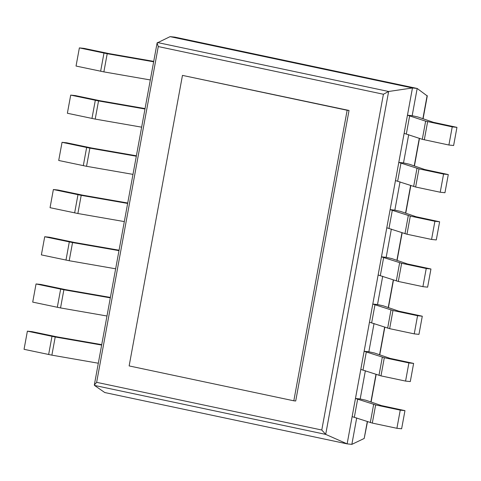 <?xml version="1.0" encoding="UTF-8"?>
<svg xmlns="http://www.w3.org/2000/svg" width="481" height="481" viewBox="0 0 481 481"><rect width="100%" height="100%" fill="white"/><g stroke="black" fill="none" stroke-linecap="round" stroke-linejoin="round"><path stroke-width="0.72" d="M356.71 417.911L351.851 444.366L347.132 443.873L104.774 392.538L94.468 385.413L325.697 434.391L388.63 91.486L412.457 87.963L347.132 443.873L325.697 434.391L321.783 430.02L383.411 94.246L158.273 46.561L157.101 42.971L170.1 36.634L174.813 37.127L417.171 88.462L427.272 95.966L423.088 118.759M157.401 42.514L388.63 91.486L383.411 94.246M170.1 36.634L412.457 87.963L417.171 88.462L412.175 115.699L417.905 116.979L433.369 122.3L456.95 127.363L453.619 145.521L448.899 145.021L452.23 126.864L425.637 121.164L407.455 115.199L412.175 115.699M396.909 428.294L372.312 423.088L375.649 404.924L400.24 410.137L396.909 428.294L401.629 428.793L404.96 410.636L381.379 405.573L365.915 400.252L360.185 398.971L365.374 370.701M405.573 381.084L380.976 375.871L384.313 357.714L408.904 362.921L405.573 381.084L410.293 381.577L413.624 363.42L390.043 358.363L374.579 353.042L368.849 351.761L374.038 323.491M414.237 333.868L389.646 328.661L392.977 310.504L417.568 315.71L414.237 333.868L418.957 334.367L422.288 316.209L398.707 311.147L383.249 305.826L377.513 304.545L382.702 276.274M422.901 286.658L398.31 281.451L401.641 263.287L426.238 268.5L422.901 286.658L427.621 287.157L430.952 268.999L407.371 263.937L391.913 258.616L386.177 257.335L391.366 229.064M431.565 239.448L406.974 234.235L410.305 216.077L434.902 221.284L431.565 239.448L436.285 239.941L439.622 221.783L416.035 216.727L400.577 211.406L394.847 210.125L400.036 181.854M440.235 192.232L415.638 187.025L418.969 168.867L443.566 174.074L440.235 192.232L444.955 192.731L448.286 174.573L424.699 169.51L409.241 164.189L403.511 162.909L408.7 134.638M94.468 385.413L94.324 384.986L96.645 382.335L158.273 46.561M351.851 444.366L364.195 438.462L367.502 421.627M452.23 126.864L456.95 127.363M448.899 145.021L422.3 139.322L404.124 133.363L407.455 115.199M406.349 133.832L409.68 115.674M153.722 61.37L108.91 53.577L84.091 48.389L79.371 47.89L107.203 53.716L153.643 61.79M150.312 79.954L103.872 71.879L76.04 66.047L79.371 47.89M443.566 174.074L448.286 174.573M418.969 168.867L398.791 162.416L403.511 162.909M415.638 187.025L395.46 180.573L398.791 162.416M397.685 181.042L401.016 162.885M145.058 108.58L100.246 100.788L75.427 95.599L70.707 95.1L98.539 100.932L144.979 109.007M141.648 127.164L95.202 119.09L67.376 113.257L70.707 95.1M434.902 221.284L439.622 221.783M410.305 216.077L390.127 209.626L394.847 210.125M406.974 234.235L386.79 227.784L390.127 209.626M389.015 228.259L392.352 210.095M136.394 155.796L91.576 148.004L66.763 142.809L62.043 142.316L89.875 148.142L136.315 156.217M132.978 174.375L86.538 166.3L58.712 160.474L62.043 142.316M426.238 268.5L430.952 268.999M401.641 263.287L381.463 256.836L386.177 257.335M398.31 281.451L378.126 275L381.463 256.836M380.351 275.469L383.688 257.311M127.73 203.006L82.912 195.214L58.099 190.025L53.379 189.526L81.205 195.352L127.651 203.427M124.314 221.591L77.874 213.516L50.048 207.684L53.379 189.526M417.568 315.71L422.288 316.209M392.977 310.504L372.793 304.052L377.513 304.545M389.646 328.661L369.462 322.21L372.793 304.052M371.687 322.679L375.018 304.521M119.06 250.216L74.248 242.424L49.435 237.235L44.715 236.736L72.541 242.568L118.981 250.643M115.65 268.801L69.21 260.726L41.378 254.894L44.715 236.736M408.904 362.921L413.624 363.42M384.313 357.714L364.129 351.262L368.849 351.761M380.976 375.871L360.798 369.42L364.129 351.262M363.023 369.895L366.354 351.731M110.396 297.432L65.584 289.64L40.765 284.445L36.045 283.952L63.877 289.778L110.317 297.853M106.986 316.011L60.546 307.936L32.714 302.11L36.045 283.952M400.24 410.137L404.96 410.636M375.649 404.924L355.465 398.472L360.185 398.971M372.312 423.088L352.134 416.63L355.465 398.472M354.359 417.105L357.69 398.947M101.731 344.643L56.92 336.85L32.101 331.662L27.381 331.162L55.213 336.989L101.653 345.063M98.322 363.227L51.882 355.152L24.05 349.32L27.381 331.162M293.819 400.799L295.707 400.998L349.032 110.462L182.461 75.385L129.136 365.921L293.819 400.799L347.144 110.263L349.032 110.462M347.144 110.263L182.461 75.385M321.783 430.02L96.645 382.335M364.195 438.462L367.298 421.56M370.893 401.966L375.968 374.344M379.563 354.756L384.632 327.134M388.227 307.539L393.296 279.924M396.891 260.329L401.96 232.708M405.555 213.119L410.624 185.498M414.219 165.903L419.288 138.287M422.883 118.693L427.134 95.539M424.302 139.815L427.639 121.651M422.3 139.322L425.637 121.164M100.637 71.254L103.968 53.096M103.872 71.879L107.203 53.716M413.636 186.532L416.973 168.374M91.967 118.47L95.304 100.313M95.202 119.09L98.539 100.932M404.972 233.748L408.303 215.59M83.303 165.68L86.634 147.523M86.538 166.3L89.875 148.142M396.308 280.958L399.639 262.8M74.639 212.891L77.97 194.733M77.874 213.516L81.205 195.352M387.644 328.168L390.975 310.011M65.975 260.107L69.306 241.949M69.21 260.726L72.541 242.568M378.98 375.384L382.311 357.227M57.311 307.317L60.642 289.159M60.546 307.936L63.877 289.778M370.31 422.595L373.647 404.437M48.641 354.527L51.978 336.369M51.882 355.152L55.213 336.989M94.324 384.986L157.101 42.971M371.098 402.032L376.166 374.416M379.762 354.822L384.83 327.2M388.426 307.612L393.494 279.99M397.09 260.395L402.158 232.78M405.754 213.185L410.828 185.57M414.424 165.975L419.492 138.354"/></g></svg>
